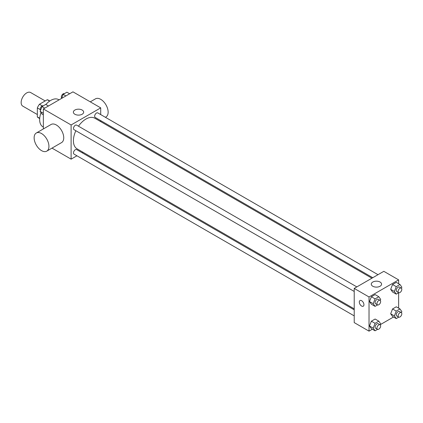 <?xml version="1.0" encoding="UTF-8"?>
<svg xmlns="http://www.w3.org/2000/svg" width="423" height="423" viewBox="0 0 423 423"><rect width="100%" height="100%" fill="white"/><g stroke="black" fill="none" stroke-linecap="round" stroke-linejoin="round"><path stroke-width="0.63" d="M45.192 100.938L30.625 92.526A7.852 4.531 120 0 0 24.576 94.63A7.852 4.531 120 0 0 21.15 102.53A7.852 4.531 120 0 0 22.779 106.125L37.34 114.533M42.316 105.893L39.461 104.248L47.249 99.749A10.131 5.848 120 0 1 48.423 100.166L49.824 100.981M39.714 118.281L37.34 116.912A10.131 5.848 120 0 0 38.287 117.716L39.693 118.53M37.34 116.912L37.34 107.918A10.131 5.848 120 0 1 39.461 104.248M40.196 109.568L37.34 107.918M49.618 101.118L47.249 99.749M41.026 112.666A15.699 9.063 120 0 0 39.656 119.624A15.699 9.063 120 0 0 42.908 126.815L43.352 127.074M59.056 99.876L58.607 99.617A15.699 9.063 120 0 0 45.885 104.507M43.352 128.941L43.352 108.944L72.962 91.849L100.716 107.876L100.716 114.596M76.933 155.791L71.112 159.154L52.003 148.119M83.024 152.275L82.168 152.772M75.86 130.728A17.692 10.215 120 0 0 73.406 140.737A17.692 10.215 120 0 0 77.071 148.833L354.22 308.843M371.907 278.207L94.757 118.191A17.692 10.215 120 0 0 78.472 126.197M100.716 120.64L100.716 121.634M71.112 159.154L71.112 124.965L100.716 107.876M378.003 274.686L97.808 112.915A2.617 1.512 120 0 0 95.788 113.618A2.617 1.512 120 0 0 94.646 116.251A2.617 1.512 120 0 0 95.191 117.446L372.769 277.71M354.22 309.842L76.637 149.578A2.617 1.512 120 0 0 74.622 150.281A2.617 1.512 120 0 0 73.48 152.915A2.617 1.512 120 0 0 74.02 154.109L354.22 315.886M354.22 291.442L74.02 129.671A2.617 1.512 -60 0 1 74.02 126.646A2.617 1.512 -60 0 1 76.637 125.134L356.838 286.905M71.112 124.965L43.352 108.944M74.871 114.247A5.145 2.972 180 0 1 73.364 112.148A5.145 2.972 180 0 1 78.514 109.176A5.145 2.972 180 0 1 83.659 112.148A5.145 2.972 180 0 1 80.481 114.892A5.145 2.972 180 0 1 74.871 114.247M36.299 133.012L51.104 124.468A10.469 6.044 60 0 1 59.167 127.27A10.469 6.044 60 0 1 63.741 137.803A10.469 6.044 60 0 1 61.573 142.593L46.768 151.143A10.469 6.044 60 0 1 36.299 145.1A10.469 6.044 60 0 1 36.299 133.012A10.469 6.044 60 0 1 44.367 135.815A10.469 6.044 60 0 1 48.936 146.353A10.469 6.044 60 0 1 46.768 151.143M105.39 117.293L105.977 116.954A10.469 6.044 -120 0 0 105.977 104.867A10.469 6.044 -120 0 0 95.513 98.823L90.279 101.848M372.351 329.226L369.025 331.151L354.22 322.606L354.22 288.417L383.825 271.323L398.63 279.873L398.63 283.717M393.522 317.007L380.383 324.594M392.539 291.997L390.672 289.337L392.539 284.52L396.282 282.363L392.539 284.52L390.672 289.337L392.539 291.997L396.24 294.133L394.373 291.473L396.24 286.657L399.978 284.499L401.85 287.159L401.432 288.237M371.373 328.66L369.501 326.001L371.373 321.184L375.111 319.027L371.373 321.184L369.501 326.001L371.373 328.66L375.074 330.797L373.202 328.137L375.074 323.32L378.812 321.163L380.684 323.822L380.261 324.901M398.63 292.753L398.63 308.161M369.025 331.151L369.025 296.967L398.63 279.873M392.539 316.441L390.672 313.781L392.539 308.964L396.282 306.802L392.539 308.964L390.672 313.781L392.539 316.441L396.24 318.577L394.373 315.918L396.24 311.101L399.978 308.938L401.85 311.598L401.432 312.682M371.373 304.222L369.501 301.557L371.373 296.74L375.111 294.582L371.373 296.74L369.501 301.557L371.373 304.222L375.074 306.358L373.202 303.698L375.074 298.876L378.812 296.719L380.684 299.378L380.261 300.457M369.025 296.967L354.22 288.417M372.785 286.244A5.145 2.972 180 0 1 371.278 284.145A5.145 2.972 180 0 1 376.422 281.173A5.145 2.972 180 0 1 381.572 284.145A5.145 2.972 180 0 1 378.395 286.889A5.145 2.972 180 0 1 372.785 286.244M363.933 304.708A3.273 1.888 60 0 1 363.257 306.21A3.273 1.888 60 0 1 359.984 304.317A3.273 1.888 60 0 1 359.984 300.542A3.273 1.888 60 0 1 362.506 301.419A3.273 1.888 60 0 1 363.933 304.708M363.257 306.204A3.273 1.888 60 0 1 359.989 304.317A3.273 1.888 60 0 1 359.989 300.542M377.57 304.914L375.074 306.358M380.103 300.341L378.252 299.273A2.617 1.512 120 0 0 376.232 299.97A2.617 1.512 120 0 0 375.09 302.604A2.617 1.512 120 0 0 375.635 303.804L377.485 304.872A2.617 1.512 120 0 0 380.103 303.36A2.617 1.512 120 0 0 380.103 300.341A2.617 1.512 120 0 0 378.083 301.039A2.617 1.512 120 0 0 376.941 303.672A2.617 1.512 120 0 0 377.485 304.872M373.202 303.698L369.501 301.557M375.074 298.876L371.373 296.74M378.812 296.719L375.111 294.582M398.736 292.695L396.24 294.133M401.268 288.116L399.418 287.048A2.617 1.512 120 0 0 397.403 287.751A2.617 1.512 120 0 0 396.261 290.384A2.617 1.512 120 0 0 396.8 291.584L398.651 292.653A2.617 1.512 120 0 0 401.268 291.14A2.617 1.512 120 0 0 401.268 288.116A2.617 1.512 120 0 0 399.254 288.819A2.617 1.512 120 0 0 398.112 291.452A2.617 1.512 120 0 0 398.651 292.653M394.373 291.473L390.672 289.337M396.24 286.657L392.539 284.52M399.978 284.499L396.282 282.363M377.57 329.358L375.074 330.797M380.103 324.785L378.252 323.717A2.617 1.512 120 0 0 376.232 324.415A2.617 1.512 120 0 0 375.09 327.048A2.617 1.512 120 0 0 375.635 328.248L377.485 329.316A2.617 1.512 120 0 0 380.103 327.804A2.617 1.512 120 0 0 380.103 324.785A2.617 1.512 120 0 0 378.083 325.483A2.617 1.512 120 0 0 376.941 328.116A2.617 1.512 120 0 0 377.485 329.316M373.202 328.137L369.501 326.001M375.074 323.32L371.373 321.184M378.812 321.163L375.111 319.027M398.736 317.139L396.24 318.577M401.268 312.56L399.418 311.492A2.617 1.512 120 0 0 397.403 312.195A2.617 1.512 120 0 0 396.261 314.828A2.617 1.512 120 0 0 396.8 316.023L398.651 317.091A2.617 1.512 120 0 0 401.268 315.584A2.617 1.512 120 0 0 401.268 312.56A2.617 1.512 120 0 0 399.254 313.263A2.617 1.512 120 0 0 398.112 315.896A2.617 1.512 120 0 0 398.651 317.091M394.373 315.918L390.672 313.781M396.24 311.101L392.539 308.964M399.978 308.938L396.282 306.802M43.352 114.839L42.004 114.062L40.132 111.402L42.004 106.58L45.742 104.423L48.46 105.993M43.352 113.258L40.132 111.402M44.722 108.151L42.004 106.58M43.246 105.861A2.617 1.512 120 0 0 41.264 106.665A2.617 1.512 120 0 0 40.174 109.24A2.617 1.512 120 0 0 40.555 110.318M61.599 98.406L63.17 94.361L66.913 92.203L69.631 93.774M65.893 95.931L63.17 94.361M64.412 93.642A2.617 1.512 120 0 0 62.43 94.445A2.617 1.512 120 0 0 61.34 97.02A2.617 1.512 120 0 0 61.721 98.099"/></g></svg>
